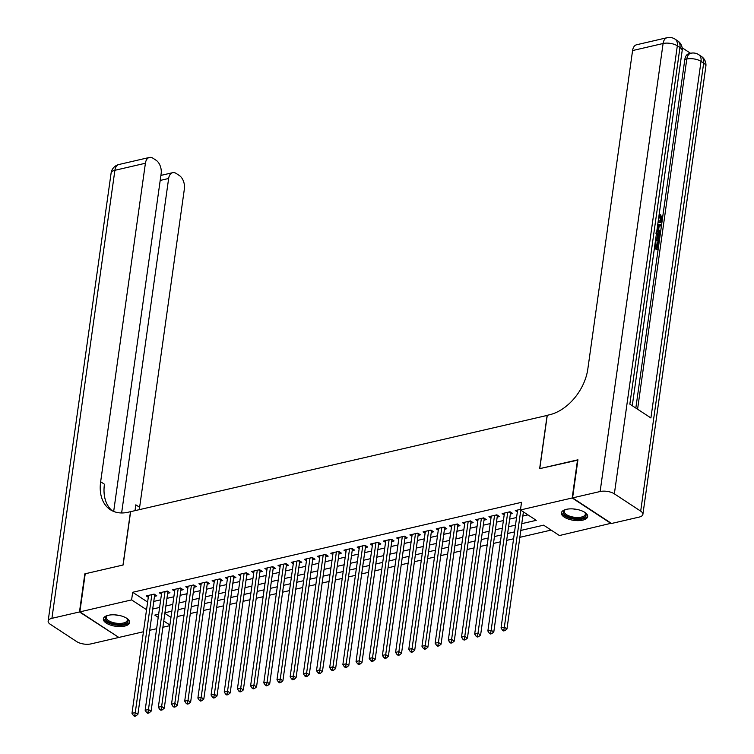 <?xml version="1.0" encoding="UTF-8"?>
<svg xmlns="http://www.w3.org/2000/svg" width="754" height="754" viewBox="0 0 754 754"><rect width="100%" height="100%" fill="white"/><g stroke="black" fill="none" stroke-linecap="round" stroke-linejoin="round"><path stroke-width="1.13" d="M108.274 615.302A13.27 5.655 8 0 1 122.553 616.329A13.27 5.655 8 0 1 129.631 622.54A13.27 5.655 8 0 1 124.712 626.084A13.27 5.655 8 0 1 110.442 625.057A13.27 5.655 8 0 1 103.355 618.846A13.27 5.655 8 0 1 108.274 615.302M566.32 509.346A13.27 5.655 8 0 1 580.589 510.383A13.27 5.655 8 0 1 587.677 516.584A13.27 5.655 8 0 1 582.757 520.137A13.27 5.655 8 0 1 568.478 519.11A13.27 5.655 8 0 1 561.4 512.899A13.27 5.655 8 0 1 566.32 509.346M611.211 523.248L559.43 535.538L543.625 525.161L520.816 530.439M177.143 616.593L184.051 614.991M190.328 613.539L197.237 611.937M203.505 610.495L210.423 608.893M216.69 607.441L223.599 605.839M229.866 604.397L236.784 602.795M243.052 601.343L249.96 599.741M256.228 598.299L263.146 596.697M269.414 595.245L276.322 593.643M282.59 592.201L289.508 590.599M295.775 589.147L302.684 587.545M308.952 586.103L315.869 584.501M322.137 583.049L329.046 581.447M335.313 580.005L342.231 578.403M348.499 576.951L355.407 575.349M361.675 573.907L368.593 572.305M374.861 570.853L381.769 569.261M388.037 567.809L394.955 566.207M401.222 564.755L408.131 563.163M414.398 561.711L421.316 560.109M427.584 558.657L434.493 557.065M440.76 555.613L447.678 554.011M453.946 552.559L460.854 550.967M467.131 549.515L474.04 547.913M480.307 546.462L487.216 544.869M493.493 543.417L500.402 541.815M506.669 540.364L513.578 538.771M519.855 537.319L551.117 530.081M169.801 625.66L162.892 627.253M156.625 628.704L149.707 630.306M143.439 631.758L118.849 637.441L79.867 611.871L131.611 599.901L146.54 609.703M154.485 596.357L156.785 595.82L154.155 594.095L146.248 595.924L148.293 597.262M167.661 593.304L169.97 592.767L167.341 591.042L159.424 592.87L161.469 594.209M180.847 590.259L183.147 589.722L180.517 587.997L172.609 589.826L174.655 591.164M194.023 587.206L196.332 586.669L193.703 584.944L185.786 586.772L187.831 588.111M207.209 584.161L209.518 583.624L206.879 581.899L198.971 583.728L201.016 585.066M220.385 581.108L222.694 580.571L220.064 578.846L212.147 580.674L214.193 582.013M233.57 578.064L235.879 577.526L233.24 575.802L225.333 577.63L227.378 578.968M246.747 575.01L249.056 574.473L246.426 572.748L238.518 574.576L240.554 575.915M259.932 571.966L262.241 571.428L259.602 569.704L251.695 571.532L253.74 572.87M273.108 568.912L275.417 568.375L272.788 566.65L264.88 568.478L266.916 569.817M286.294 565.868L288.603 565.33L285.964 563.606L278.056 565.434L280.102 566.772M299.47 562.814L301.779 562.277L299.149 560.552L291.242 562.38L293.278 563.719M312.656 559.77L314.965 559.232L312.326 557.508L304.418 559.336L306.463 560.674M325.832 556.716L328.141 556.179L325.511 554.454L317.604 556.282L319.639 557.621M339.017 553.672L341.326 553.134L338.687 551.41L330.78 553.238L332.825 554.576M352.193 550.618L354.503 550.081L351.873 548.356L343.965 550.184L346.001 551.523M365.379 547.574L367.688 547.036L365.049 545.312L357.142 547.14L359.187 548.478M378.565 544.52L380.864 543.992L378.235 542.258L370.327 544.086L372.372 545.425M391.741 541.476L394.05 540.938L391.411 539.214L383.503 541.042L385.548 542.38M404.926 538.422L407.226 537.894L404.596 536.16L396.689 537.988L398.734 539.336M418.102 535.378L420.412 534.84L417.773 533.116L409.865 534.944L411.91 536.283M431.288 532.324L433.588 531.796L430.958 530.062L423.051 531.89L425.096 533.238M444.464 529.28L446.773 528.742L444.134 527.018L436.227 528.846L438.272 530.185M457.65 526.226L459.949 525.698L457.32 523.964L449.412 525.792L451.457 527.14M470.826 523.182L473.135 522.645L470.496 520.92L462.588 522.748L464.634 524.087M484.011 520.128L486.311 519.6L483.682 517.866L475.774 519.694L477.819 521.042M497.188 517.084L499.497 516.547L496.867 514.822L488.95 516.65L490.995 517.989M510.373 514.03L512.673 513.502L510.043 511.768L502.136 513.597L504.181 514.944M164.843 613.388L170.96 617.403M521.768 523.672L536.254 520.326L520.449 509.958L521.523 502.334L132.676 592.276L147.614 602.078M153.769 601.428L160.677 599.826M166.954 598.374L173.863 596.782M180.131 595.33L187.049 593.728M193.316 592.276L200.225 590.684M206.492 589.232L213.41 587.63M219.678 586.178L226.586 584.586M232.854 583.134L239.772 581.532M246.04 580.08L252.948 578.488M259.216 577.036L266.134 575.434M272.401 573.982L279.31 572.39M285.577 570.938L292.495 569.336M298.763 567.885L305.672 566.292M311.939 564.84L318.857 563.238M325.125 561.787L332.033 560.194M338.301 558.742L345.219 557.14M351.487 555.689L358.395 554.096M364.663 552.644L371.581 551.042M377.848 549.591L384.757 547.998M391.024 546.546L397.942 544.944M404.21 543.493L411.118 541.9M417.386 540.448L424.304 538.846M430.572 537.395L437.48 535.802M443.748 534.35L450.666 532.748M456.933 531.297L463.842 529.704M470.119 528.252L477.028 526.65M483.295 525.199L490.204 523.606M496.481 522.154L503.389 520.552M509.657 519.101L516.575 517.508M522.842 516.056L527.941 514.878M520.533 509.346L515.312 510.552L517.357 511.891M79.867 611.871L85.221 573.766L123.119 565L130.621 511.664L547.253 415.397M547.14 415.322L539.638 468.658L577.884 460.119M577.536 459.893L572.182 497.989L611.164 523.568M132.676 592.276L131.611 599.901M520.449 509.958L572.182 497.989M152.694 609.043L159.612 607.451M165.88 605.999L172.789 604.397M179.056 602.946L185.974 601.353M192.242 599.901L199.15 598.299M205.427 596.848L212.336 595.255M218.603 593.803L225.512 592.201M231.789 590.75L238.698 589.157M244.965 587.705L251.874 586.103M258.151 584.652L265.059 583.059M271.327 581.607L278.245 580.005M284.512 578.554L291.421 576.961M297.689 575.509L304.607 573.907M310.874 572.456L317.783 570.863M324.05 569.411L330.968 567.809M337.236 566.358L344.144 564.765M350.412 563.313L357.33 561.711M363.598 560.26L370.506 558.667M376.774 557.215L383.692 555.613M389.959 554.162L396.868 552.569M403.136 551.117L410.053 549.515M416.321 548.064L423.23 546.471M429.497 545.019L436.415 543.417M442.683 541.966L449.591 540.373M455.859 538.921L462.777 537.319M469.045 535.868L475.953 534.275M482.221 532.824L489.139 531.221M495.406 529.77L502.315 528.177M508.582 526.726L515.5 525.123M158.66 614.208L154.787 615.104L158.217 617.366M163.769 621.004L169.895 625.019M514.548 531.89L507.64 533.493M501.363 534.944L494.454 536.537M488.187 537.988L481.278 539.591M475.001 541.033L468.093 542.635M461.825 544.086L454.916 545.689M448.639 547.131L441.731 548.733M435.463 550.184L428.545 551.787M422.278 553.229L415.369 554.831M409.102 556.282L402.184 557.885M395.916 559.327L389.007 560.929M382.74 562.38L375.822 563.983M369.554 565.425L362.646 567.027M356.378 568.478L349.46 570.081M343.193 571.523L336.284 573.125M330.016 574.576L323.098 576.179M316.831 577.621L309.922 579.223M303.655 580.674L296.737 582.276M290.469 583.719L283.561 585.321M277.293 586.772L270.375 588.374M264.107 589.816L257.199 591.419M250.931 592.87L244.013 594.472M237.746 595.914L230.837 597.517M224.569 598.968L217.652 600.57M211.384 602.012L204.475 603.615M198.208 605.066L191.29 606.668M185.022 608.11L178.114 609.713M171.837 611.164L164.928 612.757M520.788 510.185L504.341 627.205L501.042 627.969L517.621 510.015M523.417 511.909L506.971 628.93L504.341 627.205L503.861 629.929L502.55 630.24L503.597 630.928L504.916 630.627L503.861 629.929M504.916 630.627L506.971 628.93M501.042 627.969L502.55 630.24M584.642 512.249A11.48 4.892 8 0 1 585.057 512.654A11.48 4.892 8 0 1 585.311 516.537A11.48 4.892 8 0 1 570.561 517.64A11.48 4.892 8 0 1 564.105 510.515A11.48 4.892 8 0 1 565 509.836A11.48 4.892 8 0 1 565.509 509.563M565.443 509.591A10.631 4.524 -172 0 0 564.991 509.968A10.631 4.524 -172 0 0 564.284 511.278A10.631 4.524 -172 0 0 572.55 516.961A10.631 4.524 -172 0 0 584.633 515.548A10.631 4.524 -172 0 0 585.34 514.237A10.631 4.524 -172 0 0 584.699 512.296M561.636 512.136A13.186 5.617 -172 0 0 572.418 518.837A13.186 5.617 -172 0 0 586.885 516.98A13.186 5.617 -172 0 0 587.658 515.793M126.606 618.205A11.48 4.892 8 0 1 127.021 618.6A11.48 4.892 8 0 1 127.275 622.484A11.48 4.892 8 0 1 112.516 623.586A11.48 4.892 8 0 1 106.06 616.461A11.48 4.892 8 0 1 106.955 615.782A11.48 4.892 8 0 1 107.464 615.509M107.407 615.547A10.631 4.524 -172 0 0 106.955 615.924A10.631 4.524 -172 0 0 106.248 617.234A10.631 4.524 -172 0 0 114.514 622.908A10.631 4.524 -172 0 0 126.597 621.503A10.631 4.524 -172 0 0 127.303 620.193A10.631 4.524 -172 0 0 126.653 618.252M103.59 618.091A13.186 5.617 -172 0 0 114.372 624.783A13.186 5.617 -172 0 0 128.849 622.936A13.186 5.617 -172 0 0 129.613 621.748M659.788 221.195L660.447 219.734L659.222 216.134L659.609 214.975L660.664 214.73L662.248 219.848L660.589 222.515L658.091 221.987M660.589 222.515L658.016 222.553M657.771 224.258L661.494 224.541L661.305 225.908L659.213 225.672L658.666 229.574L660.466 231.883L660.268 233.259L659.213 233.495L656.913 230.413M661.305 225.908L659.166 226.03M655.386 241.233L655.914 241.582L655.235 246.388L657.431 247.821L658.185 242.43L658.911 242.911L657.978 249.583L656.923 249.828L654.415 248.189M656.489 247.208L657.13 242.675L658.185 242.43M635.829 408.074L684.821 59.509A10.207 6.183 -103 0 1 688.845 53.713L690.815 53.251A10.207 6.183 77 0 0 686.8 59.048L684.821 59.509M690.589 53.308L682.125 47.747M656.772 231.393L657.017 231.553C659.043 232.863 659.91 234.975 659.618 237.878L659.166 241.148L658.11 241.393L655.603 239.744M572.578 497.894L611.56 523.474L639.109 517.103A10.207 4.345 -172 0 0 642.889 514.379A10.207 4.345 -172 0 0 640.693 511.127L614.359 493.842A10.207 4.345 -172 0 0 600.127 491.523L572.578 497.894L577.932 459.799L539.77 468.63L547.272 415.294L549.506 414.775A42.526 28.567 -56.7 0 0 587.818 369.055L632.578 50.556A10.207 6.183 -103 0 1 636.602 44.759L667.111 37.7A10.207 6.183 77 0 0 663.096 43.496L632.578 50.556M600.127 491.523L663.096 43.496A10.207 4.345 8 0 1 677.328 45.815L679.957 47.54L629.844 404.135L650.909 417.961L701.031 61.366L703.661 63.091A10.207 4.345 8 0 1 705.857 66.343L642.889 514.379M657.978 249.583L654.529 247.331M659.166 241.148L655.716 238.886M655.905 237.595L658.61 239.376L658.883 237.491L658.732 235.041L656.593 232.684M657.676 238.764L657.676 235.286L655.773 233.071M658.883 237.491L657.827 237.736M658.732 235.041L657.676 235.286M660.268 233.259L657.102 229.018M657.281 227.793L657.988 228.707L658.431 225.578L657.601 225.493M658.431 225.578L657.563 225.785M658.308 220.479L660.372 221.195L661.494 219.489L660.447 219.734M661.494 219.489L660.278 215.889L659.222 216.134M660.278 215.889L660.664 214.73M79.472 611.956L84.825 573.86L122.987 565.038L130.489 511.693L128.246 512.211A42.526 28.567 123.3 0 1 110.272 509.666A42.526 28.567 123.3 0 1 100.65 481.74L145.409 163.241L114.891 170.3L51.922 618.327L79.472 611.956L118.501 637.215M121.63 512.965L168.642 178.481A10.207 6.183 77 0 1 172.657 172.685A10.207 6.183 77 0 1 176.248 173.486L179.348 175.531A10.207 6.183 77 0 1 184.391 188.82L139.622 507.319A42.526 28.567 123.3 0 0 139.358 509.647M135.4 510.562A42.526 28.567 123.3 0 1 135.833 504.831L135.013 510.646M51.922 618.327A10.207 4.345 -172 0 0 48.143 621.06A10.207 4.345 -172 0 0 50.339 624.312L76.672 641.588A10.207 4.345 -172 0 0 90.904 643.907L118.453 637.535M113.675 511.448L161.158 173.58A10.207 6.183 77 0 0 156.125 160.282L153.015 158.246A10.207 6.183 77 0 0 149.433 157.445A10.207 6.183 77 0 0 145.409 163.241M112.242 510.807A42.526 28.567 123.3 0 1 104.438 484.228L100.65 481.74M507.734 512.305L491.156 630.259L487.866 631.013L504.445 513.069M510.034 511.768L510.722 512.22A1.697 1.14 -56.7 0 0 510.543 512.814L493.795 631.984L491.156 630.259L490.684 632.983L489.365 633.285L490.42 633.982L491.74 633.671L490.684 632.983M491.74 633.671L493.795 631.984M487.866 631.013L489.365 633.285M494.558 515.35L477.979 633.303L474.681 634.067L491.259 516.113M496.848 514.822L497.536 515.274A1.697 1.14 -56.7 0 0 497.357 515.859L480.609 635.028L477.979 633.303L477.499 636.027L476.189 636.338L477.235 637.026L478.554 636.725L477.499 636.027M478.554 636.725L480.609 635.028M474.681 634.067L476.189 636.338M481.372 518.403L464.794 636.357L461.505 637.111L478.083 519.167M483.672 517.866L484.351 518.318A1.697 1.14 -56.7 0 0 484.181 518.912L467.433 638.082L464.794 636.357L464.323 639.081L463.003 639.383L464.059 640.08L465.378 639.769L464.323 639.081M465.378 639.769L467.433 638.082M461.505 637.111L463.003 639.383M468.196 521.448L451.618 639.401L448.319 640.165L464.898 522.211M471.175 521.363L471.175 521.372A1.697 1.14 -56.7 0 0 470.996 521.957L454.247 641.126L451.618 639.401L451.137 642.125L449.818 642.436L450.873 643.124L452.193 642.823L451.137 642.125M452.193 642.823L454.247 641.126M448.319 640.165L449.818 642.436M455.011 524.501L438.432 642.446L435.143 643.209L451.721 525.265M457.31 523.964L457.989 524.416A1.697 1.14 -56.7 0 0 457.819 525.01L441.071 644.18L438.432 642.446L437.961 645.179L436.641 645.481L437.697 646.178L439.017 645.867L437.961 645.179M439.017 645.867L441.071 644.18M435.143 643.209L436.641 645.481M441.835 527.546L425.256 645.499L421.957 646.263L438.536 528.309M444.125 527.018L444.813 527.47A1.697 1.14 -56.7 0 0 444.634 528.054L427.886 647.224L425.256 645.499L424.775 648.223L423.456 648.534L424.511 649.222L425.831 648.921L424.775 648.223M425.831 648.921L427.886 647.224M421.957 646.263L423.456 648.534M428.649 530.599L412.07 648.544L408.781 649.307L425.36 531.363M431.637 530.505L431.627 530.514A1.697 1.14 -56.7 0 0 431.458 531.108L414.709 650.278L412.07 648.544L411.599 651.277L410.28 651.579L411.335 652.276L412.655 651.965L411.599 651.277M412.655 651.965L414.709 650.278M408.781 649.307L410.28 651.579M415.473 533.644L398.894 651.597L395.596 652.361L412.174 534.407M417.763 533.116L418.451 533.568A1.697 1.14 -56.7 0 0 418.272 534.152L401.524 653.322L398.894 651.597L398.414 654.321L397.094 654.632L398.15 655.32L399.469 655.019L398.414 654.321M399.469 655.019L401.524 653.322M395.596 652.361L397.094 654.632M402.287 536.697L385.709 654.642L382.419 655.405L398.998 537.461M404.587 536.16L405.266 536.612A1.697 1.14 -56.7 0 0 405.096 537.206L388.348 656.376L385.709 654.642L385.237 657.375L383.918 657.676L384.974 658.374L386.284 658.063L385.237 657.375M386.284 658.063L388.348 656.376M382.419 655.405L383.918 657.676M389.111 539.741L372.533 657.695L369.234 658.459L385.812 540.505M391.401 539.214L392.089 539.666A1.697 1.14 -56.7 0 0 391.91 540.25L375.162 659.42L372.533 657.695L372.052 660.419L370.732 660.73L371.788 661.418L373.107 661.117L372.052 660.419M373.107 661.117L375.162 659.42M369.234 658.459L370.732 660.73M375.926 542.795L359.347 660.74L356.058 661.503L372.627 543.559M378.913 542.701L378.904 542.71A1.697 1.14 -56.7 0 0 378.734 543.304L361.986 662.474L359.347 660.74L358.876 663.473L357.556 663.774L358.612 664.472L359.922 664.161L358.876 663.473M359.922 664.161L361.986 662.474M356.058 661.503L357.556 663.774M362.749 545.839L346.171 663.793L342.872 664.557L359.451 546.603M365.04 545.312L365.728 545.764A1.697 1.14 -56.7 0 0 365.549 546.348L348.8 665.518L346.171 663.793L345.69 666.517L344.371 666.828L345.426 667.516L346.746 667.215L345.69 666.517M346.746 667.215L348.8 665.518M342.872 664.557L344.371 666.828M349.564 548.893L332.985 666.838L329.696 667.601L346.265 549.657M351.864 548.356L352.542 548.808A1.697 1.14 -56.7 0 0 352.372 549.402L335.624 668.572L332.985 666.838L332.514 669.571L331.195 669.872L332.25 670.57L333.56 670.259L332.514 669.571M333.56 670.259L335.624 668.572M329.696 667.601L331.195 669.872M336.388 551.937L319.809 669.891L316.51 670.655L333.089 552.701M339.366 551.853L339.366 551.862A1.697 1.14 -56.7 0 0 339.187 552.446L322.439 671.616L319.809 669.891L319.328 672.615L318.009 672.926L319.065 673.614L320.384 673.313L319.328 672.615M320.384 673.313L322.439 671.616M316.51 670.655L318.009 672.926M323.202 554.991L306.624 672.936L303.334 673.699L319.903 555.755M325.502 554.454L326.18 554.906A1.697 1.14 -56.7 0 0 326.011 555.5L309.263 674.67L306.624 672.936L306.152 675.669L304.833 675.97L305.888 676.668L307.198 676.357L306.152 675.669M307.198 676.357L309.263 674.67M303.334 673.699L304.833 675.97M310.017 558.035L293.447 675.989L290.149 676.753L306.727 558.799M312.316 557.508L313.004 557.96A1.697 1.14 -56.7 0 0 312.825 558.544L296.077 677.714L293.447 675.989L292.967 678.713L291.647 679.024L292.703 679.712L294.022 679.411L292.967 678.713M294.022 679.411L296.077 677.714M290.149 676.753L291.647 679.024M296.84 561.089L280.262 679.034L276.972 679.797L293.542 561.853M299.828 560.995L299.819 561.004A1.697 1.14 -56.7 0 0 299.649 561.598L282.901 680.768L280.262 679.034L279.791 681.767L278.471 682.068L279.517 682.766L280.837 682.455L279.791 681.767M280.837 682.455L282.901 680.768M276.972 679.797L278.471 682.068M283.655 564.133L267.086 682.087L263.787 682.851L280.365 564.897M285.954 563.606L286.643 564.058A1.697 1.14 -56.7 0 0 286.463 564.642L269.715 683.812L267.086 682.087L266.605 684.811L265.285 685.122L266.341 685.81L267.661 685.509L266.605 684.811M267.661 685.509L269.715 683.812M263.787 682.851L265.285 685.122M270.479 567.187L253.9 685.132L250.601 685.895L267.18 567.951M272.778 566.65L273.457 567.102A1.697 1.14 -56.7 0 0 273.287 567.696L256.539 686.866L253.9 685.132L253.429 687.865L252.109 688.166L253.156 688.864L254.475 688.553L253.429 687.865M254.475 688.553L256.539 686.866M250.601 685.895L252.109 688.166M257.293 570.231L240.724 688.185L237.425 688.949L254.004 570.995M259.593 569.704L260.281 570.156A1.697 1.14 -56.7 0 0 260.102 570.74L243.353 689.91L240.724 688.185L240.243 690.909L238.924 691.22L239.979 691.908L241.299 691.606L240.243 690.909M241.299 691.606L243.353 689.91M237.425 688.949L238.924 691.22M244.117 573.285L227.538 691.23L224.24 691.993L240.818 574.048M246.407 572.748L247.095 573.2A1.697 1.14 -56.7 0 0 246.926 573.794L230.177 692.964L227.538 691.23L227.058 693.963L225.748 694.264L226.794 694.962L228.113 694.651L227.058 693.963M228.113 694.651L230.177 692.964M224.24 691.993L225.748 694.264M230.931 576.329L214.362 694.283L211.063 695.047L227.642 577.093M233.231 575.802L233.919 576.245A1.697 1.14 -56.7 0 0 233.74 576.838L216.992 696.008L214.362 694.283L213.882 697.007L212.562 697.318L213.618 698.006L214.937 697.704L213.882 697.007M214.937 697.704L216.992 696.008M211.063 695.047L212.562 697.318M217.755 579.383L201.177 697.327L197.878 698.091L214.456 580.146M220.045 578.846L220.733 579.298A1.697 1.14 -56.7 0 0 220.554 579.892L203.806 699.062L201.177 697.327L200.696 700.061L199.386 700.362L200.432 701.06L201.752 700.749L200.696 700.061M201.752 700.749L203.806 699.062M197.878 698.091L199.386 700.362M204.57 582.427L188 700.381L184.702 701.145L201.28 583.191M206.869 581.899L207.557 582.342A1.697 1.14 -56.7 0 0 207.378 582.936L190.63 702.106L188 700.381L187.52 703.105L186.2 703.416L187.256 704.104L188.575 703.802L187.52 703.105M188.575 703.802L190.63 702.106M184.702 701.145L186.2 703.416M191.393 585.481L174.815 703.425L171.516 704.189L188.095 586.244M193.684 584.944L194.372 585.396A1.697 1.14 -56.7 0 0 194.193 585.99L177.444 705.16L174.815 703.425L174.334 706.159L173.024 706.46L174.07 707.158L175.39 706.847L174.334 706.159M175.39 706.847L177.444 705.16M171.516 704.189L173.024 706.46M178.208 588.525L161.629 706.479L158.34 707.243L174.919 589.289M180.508 587.997L181.196 588.44A1.697 1.14 -56.7 0 0 181.017 589.034L164.268 708.204L161.629 706.479L161.158 709.203L159.839 709.514L160.894 710.202L162.214 709.9L161.158 709.203M162.214 709.9L164.268 708.204M158.34 707.243L159.839 709.514M165.032 591.579L148.453 709.523L145.154 710.287L161.733 592.342M168.01 591.485L168.01 591.494A1.697 1.14 -56.7 0 0 167.831 592.088L151.083 711.258L148.453 709.523L147.972 712.257L146.653 712.558L147.709 713.256L149.028 712.945L147.972 712.257M149.028 712.945L151.083 711.258M145.154 710.287L146.653 712.558M151.846 594.623L135.268 712.577L131.978 713.341L148.557 595.387M154.834 594.538L154.824 594.538A1.697 1.14 -56.7 0 0 154.655 595.132L137.907 714.302L135.268 712.577L134.796 715.301L133.477 715.612L134.532 716.3L135.852 715.998L134.796 715.301M135.852 715.998L137.907 714.302M131.978 713.341L133.477 715.612M577.404 509.506A10.631 4.524 8 0 1 573.229 508.922M119.358 615.462A10.631 4.524 8 0 1 115.183 614.878M640.693 511.127L703.661 63.091A10.207 6.852 -56.7 0 0 701.352 56.39L698.713 54.665A10.207 6.852 123.3 0 1 701.031 61.366A10.207 4.345 8 0 0 686.8 59.048L637.582 409.215M632.267 405.737L682.153 50.791A10.207 4.345 8 0 0 679.957 47.54A10.207 6.852 -56.7 0 0 677.648 40.839L675.009 39.114A10.207 6.852 123.3 0 1 677.328 45.815L614.359 493.842M135.833 504.831L139.622 507.319M168.642 178.481L160.197 180.442M114.891 170.3A10.207 6.183 -103 0 1 118.915 164.504A10.207 10.207 0 0 0 111.111 173.024A10.207 4.345 8 0 1 114.891 170.3M509.233 511.957L510.543 512.814M496.057 515.001L497.357 515.859M482.871 518.055L484.181 518.912M470.487 520.92L471.175 521.372M469.695 521.099L470.996 521.957M456.509 524.153L457.819 525.01M443.333 527.197L444.634 528.054M430.949 530.062L431.627 530.514M430.148 530.25L431.458 531.108M416.971 533.295L418.272 534.152M403.786 536.348L405.096 537.206M390.61 539.393L391.91 540.25M378.225 542.258L378.904 542.71M377.424 542.446L378.734 543.304M364.248 545.491L365.549 546.348M351.062 548.544L352.372 549.402M338.678 551.41L339.366 551.862M337.886 551.589L339.187 552.446M324.701 554.642L326.011 555.5M311.525 557.687L312.825 558.544M299.14 560.552L299.819 561.004M298.339 560.74L299.649 561.598M285.163 563.785L286.463 564.642M271.977 566.838L273.287 567.696M258.801 569.883L260.102 570.74M245.616 572.936L246.926 573.794M232.439 575.981L233.74 576.838M219.254 579.034L220.554 579.892M206.078 582.079L207.378 582.936M192.892 585.132L194.193 585.99M179.706 588.177L181.017 589.034M167.322 591.042L168.01 591.494M166.53 591.23L167.831 592.088M154.146 594.095L154.824 594.538M153.345 594.275L154.655 595.132M682.153 50.791A10.207 10.207 0 0 0 677.648 40.839M675.009 39.114A10.207 10.207 0 0 0 667.111 37.7M705.857 66.343A10.207 10.207 0 0 0 701.352 56.39M698.713 54.665A10.207 10.207 0 0 0 690.815 53.251M172.657 172.685L160.904 175.409M149.433 157.445L118.915 164.504M111.111 173.024L48.143 621.06"/></g></svg>
